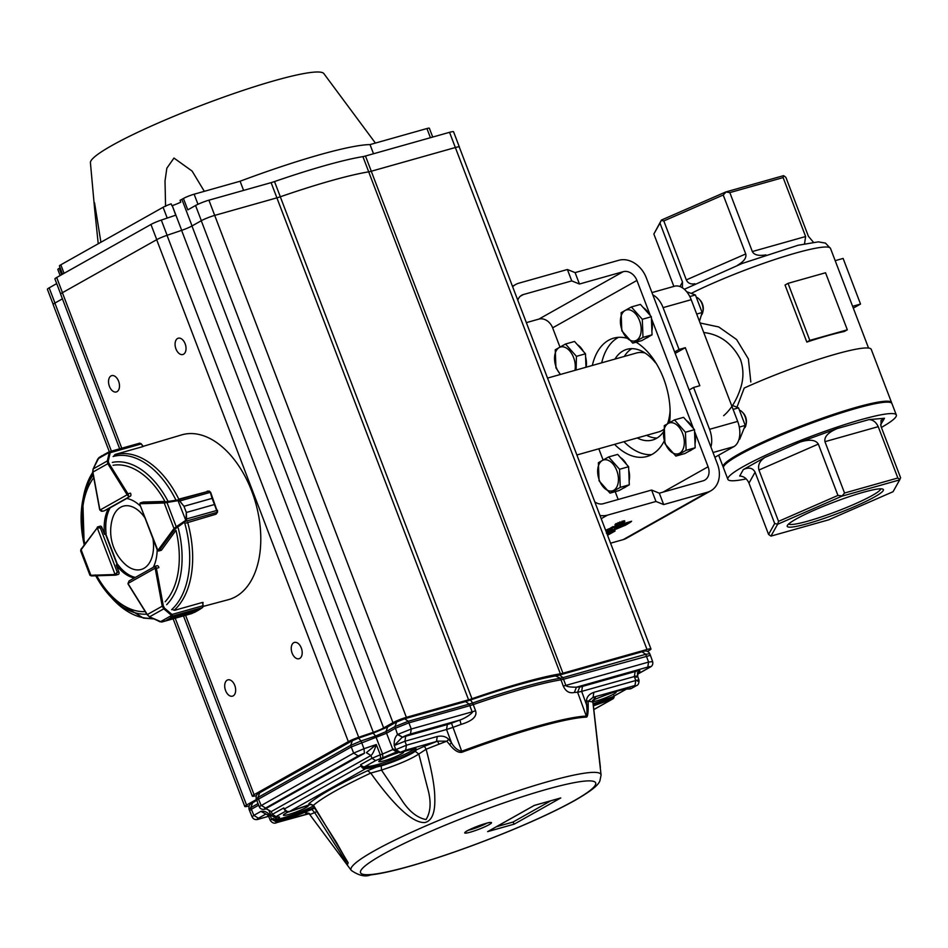 <?xml version="1.0" encoding="UTF-8"?>
<svg xmlns="http://www.w3.org/2000/svg" width="948" height="948" viewBox="0 0 948 948"><rect width="100%" height="100%" fill="white"/><g stroke="black" fill="none" stroke-linecap="round" stroke-linejoin="round"><path stroke-width="1.42" d="M617.634 524.125L619.945 523.142L617.586 523.995M619.945 523.142L619.66 522.384L619.542 523.414M619.53 523.592L623.464 521.898L619.482 523.45M617.871 522.68L618.155 523.438L620.288 522.585L619.992 521.827M620.288 522.585L622.291 521.933L621.995 521.175M615.525 523.995L615.785 524.848L617.527 524.611L623.263 522.324L624.021 521.696L622.291 521.933M615.821 524.754L616.259 523.462M616.555 524.22L618.155 523.438M615.418 525.228A5.356 0.616 159.1 0 0 617.053 524.884A5.38 0.628 159.1 0 0 619.423 524.102L621.983 523.083A5.415 0.628 159.1 0 0 623.926 522.135A5.404 0.628 159.1 0 0 624.815 521.495L624.376 521.317A5.404 0.628 159.1 0 0 622.765 521.673A5.392 0.628 159.1 0 0 620.359 522.455L617.812 523.474A5.404 0.628 159.1 0 0 615.892 524.41A5.404 0.628 159.1 0 0 615.003 525.05L615.134 524.469M619.423 524.102L619.139 523.343M606.4 533.226L625.597 525.121A48.052 5.558 159.1 0 0 628.228 523.569A20.963 2.429 159.1 0 0 631.581 521.246L623.334 523.699L616.875 527.325L620.478 526.341L619.802 525.69M609.789 531.318L625.313 524.351A48.052 5.558 159.1 0 0 627.943 522.798L628.228 523.569M627.943 522.798A20.963 2.429 159.1 0 0 629.531 521.862M620.087 526.65L606.696 533.06M606.625 532.871L612.681 529.47L606.542 532.646M615.11 527.835L615.833 527.396M616.129 527.526L622.504 523.912L615.074 527.823M614.233 528.072L620.691 524.445L614.138 527.835M606.175 531.686L608.604 530.323M606.459 532.444L610.879 529.968L608.592 530.299L616.911 525.488L605.618 530.216M611.602 528.32L611.306 527.562L608.296 529.541L608.592 530.299M611.306 527.562L613.107 526.555M607.467 535.063L611.898 531.899M607.17 534.305L607.964 534.08M608.26 534.838L608.178 533.997M608.462 534.755L615.098 531.022L606.803 533.333M694.54 431.328L708.085 466.772A12.288 9.634 -119.4 0 1 704.731 480.138A12.288 9.634 -119.4 0 1 703.06 480.826L659.31 493.173L663.671 504.573L707.421 492.237A24.589 19.268 60.6 0 0 710.763 490.851A24.589 19.268 60.6 0 0 717.458 464.129L646.299 277.8A24.589 19.268 60.6 0 0 618.843 260.273L575.092 272.609L567.39 269.505L518.947 283.156A24.589 19.268 60.6 0 0 515.605 284.542A24.589 19.268 60.6 0 0 512.631 286.734M517.798 300.255A12.288 9.634 -119.4 0 1 521.637 295.266A12.288 9.634 -119.4 0 1 523.308 294.567L520.179 296.333M659.31 493.173L651.608 490.057L603.177 503.72A12.288 9.634 -119.4 0 1 594.823 501.942M663.671 504.573L655.969 501.468L607.526 515.131L601.21 518.686M651.608 490.057L655.969 501.468M575.092 272.609L579.453 284.021L571.739 280.904L523.308 294.567M567.39 269.505L571.739 280.904M707.421 492.237L623.132 539.649A24.589 19.268 60.6 0 0 626.474 538.263L710.763 490.851M650.352 315.613L636.926 280.442A12.288 9.634 -119.4 0 0 623.203 271.685L579.453 284.021M693.486 428.543L651.418 318.386M623.203 271.685L538.902 319.097L526.341 322.64M538.902 319.097A12.288 9.634 -119.4 0 1 552.637 327.854L559.889 346.861M664.24 440.95A61.466 37.505 74.2 0 1 652.141 454.353A61.466 37.505 74.2 0 1 647.046 456.474A61.466 37.505 74.2 0 1 614.577 444.351M592.334 365.466A61.466 37.505 74.2 0 1 613.676 338.152A61.466 37.505 74.2 0 1 627.043 338.246M636.096 342.192A61.466 37.505 74.2 0 1 669.572 422.37M618.179 499.489L615.193 491.668M603.023 459.792L598.816 448.795M651.596 454.661A61.466 37.505 74.2 0 1 623.95 441.709M601.707 362.823A61.466 37.505 74.2 0 1 617.954 337.63A61.466 37.505 74.2 0 1 618.499 337.334M623.132 539.649L610.571 543.192M599.977 515.463A24.589 19.268 60.6 0 0 607.526 515.131M700.11 322.995L718.762 326.965L736.584 339.502L748.387 358.925L750.816 382.02M844.312 331.492A88.105 10.203 159.1 0 0 806.819 342.074L809.817 340.379L847.322 329.809L844.312 331.492M809.817 340.379L788.037 283.345L785.039 285.028L806.819 342.074M614.944 359.091A47.127 28.76 74.2 0 1 626.936 349.314A47.127 28.76 74.2 0 1 655.447 362.74L655.708 362.586M674.62 351.957L679.052 349.457L663.079 307.626L691.211 299.698L737.674 421.386A20.489 12.502 74.2 0 1 733.847 446.638L714.851 457.315M652.84 294.911A20.489 12.502 74.2 0 1 663.079 307.626M631.226 447.966A12.288 7.501 74.2 0 1 631.972 448.487M670.094 410.614A47.127 28.76 74.2 0 1 667.665 423.424M663.505 431.814A47.127 28.76 74.2 0 1 652.532 440.026A47.127 28.76 74.2 0 1 637.198 437.964M675.166 353.391L685.309 347.691L699.825 385.718L693.581 387.483L709.554 429.314A20.489 12.502 74.2 0 1 710.917 447.018M693.581 387.483L689.137 389.984M685.309 347.691L679.052 349.457M651.951 292.588L674.549 286.213A20.489 12.502 74.2 0 1 691.211 299.698M725.812 463.904A88.105 10.203 -20.9 0 1 803.726 425.273A88.105 10.203 -20.9 0 1 887.565 402.142M746.206 478.894A90.155 10.44 -20.9 0 1 727.851 479.321A90.155 10.44 -20.9 0 1 808.36 437.407A90.155 10.44 -20.9 0 1 896.31 414.987A90.155 10.44 -20.9 0 1 881.391 427.441M727.851 479.321L723.502 467.909A90.155 10.44 -20.9 0 1 803.999 425.996A90.155 10.44 -20.9 0 1 891.95 403.587L896.31 414.987M796.071 519.066A51.465 5.961 159.1 0 0 787.314 525.583A51.465 5.961 159.1 0 0 837.44 513.567A51.465 5.961 159.1 0 0 882.825 489.121A51.465 5.961 159.1 0 0 846.197 497.7A51.465 5.961 159.1 0 0 796.071 519.066M777.585 524.28L770.961 536.106L828.694 519.824L893.052 491.716L899.676 479.889L841.942 496.171L777.585 524.28L778.533 521.364L837.937 495.425L818.337 444.091C815.647 439.813 809.592 439.125 800.171 442.029L837.297 428.532L868.937 419.609C872.99 419.727 876.082 422.085 878.227 426.659L897.839 477.993L899.842 479.522L900.6 477.756L881 426.422L881.036 420.414L884.484 418.258L868.937 419.609M837.297 428.532C828.22 432.359 824.108 436.744 824.938 441.685L844.55 493.019L897.839 477.993M770.961 536.106L768.579 534.435L748.979 483.101C746.834 478.527 743.73 476.18 739.677 476.062L743.315 469.58L764.906 457.434C759.692 460.918 757.713 465.124 758.933 470.03L778.533 521.364M768.579 534.435L774.694 523.533L755.094 472.199C752.795 467.885 748.873 467.009 743.315 469.58M723.419 467.4A90.155 10.44 -20.9 0 1 723.134 466.961A90.155 10.44 -20.9 0 1 803.643 425.048A90.155 10.44 -20.9 0 1 891.582 402.627A90.155 10.44 -20.9 0 1 891.665 403.149M737.034 407.036L744.216 388.04A90.155 10.44 -20.9 0 1 871.259 349.397L891.582 402.627M679.965 286.557L682.489 282.054L659.974 223.112L653.859 234.026L661.408 220.066L725.765 191.958L783.51 175.676L783.119 177.584L729.83 192.61L752.333 251.552L805.622 236.526L783.119 177.584M653.859 234.026L673.862 286.403M663.813 220.955L686.328 279.897L745.732 253.957L723.217 195.015L663.813 220.955L661.266 220.386L659.974 223.112M783.866 175.818L785.88 177.335L808.395 236.277L813.396 242.214M723.668 415.686C731.109 409.275 736.821 399.902 740.791 387.554C743.73 378.134 743.623 368.76 740.459 359.422C732.046 343.318 719.805 334.36 703.748 332.523M788.629 524.007A49.415 5.724 159.1 0 0 836.634 511.434A49.415 5.724 159.1 0 0 880.799 488.812M624.317 356.436A47.127 28.76 74.2 0 1 631.818 348.651M657.035 438.047A47.127 28.76 74.2 0 1 646.572 435.322M841.942 496.171L844.55 493.019M837.937 495.425L841.871 495.875M774.694 523.533L777.241 524.09M729.83 192.61L725.765 191.958M725.895 192.171L723.217 195.015M884.484 418.258L880.55 424.905M694.943 283.748C690.725 284.507 687.857 283.215 686.328 279.897M682.489 282.054L682.394 287.789M805.622 236.526L804.544 243.766M765.937 254.894C758.661 256.114 754.134 255 752.333 251.552M745.732 253.957C746.68 257.749 743.955 261.518 737.544 265.239M788.037 283.345L825.542 272.763L847.322 329.809M853.307 308.124L860.535 304.059L852.608 306.299M835.176 260.664L843.116 258.425L860.535 304.059M620.241 487.367L619.554 469.272L608.628 456.948L617.669 454.4L628.607 466.724L629.294 484.819L619.044 490.578L609.991 493.138L620.241 487.367L629.294 484.819M623.523 488.066A16.389 10.001 -105.8 0 0 624.791 487.521A16.389 10.001 -105.8 0 0 625.953 486.691M629.14 480.755A16.389 10.001 -105.8 0 0 628.725 470.03M626.498 464.354A16.389 10.001 -105.8 0 0 620.537 457.623M619.554 469.272L628.607 466.724M609.991 493.138L599.065 480.802L598.378 462.707L608.628 456.948M613.735 490.306A16.069 9.8 -105.8 0 0 617.918 474.533A16.069 9.8 -105.8 0 0 607.467 460.041A16.069 9.8 -105.8 0 0 598.176 476.263A16.069 9.8 -105.8 0 0 613.735 490.306M486.881 823.172A12.288 1.422 -20.9 0 1 470.729 829.63A12.288 1.422 -20.9 0 1 468.502 830.199M395.778 751.456L394.368 750.235L399.641 752.688C411.396 748.896 417.037 747.936 416.551 749.785L424.408 746.242L426.126 749.252C431.909 771.103 434.788 787.278 434.776 797.789C435.286 812.566 432.004 820.814 424.917 822.532C411.195 823.421 390.635 800.918 370.751 773.082L367.611 770.688L376.368 767.086L364.719 768.84A4.1 3.211 -119.4 0 1 361.022 765.877L284.27 809.047A4.1 3.211 60.6 0 0 287.979 812.009L309.558 804.662L308.847 803.738L313.48 805.302L348.189 862.775L347.466 864.588L337.452 851.814M424.408 746.242L437.621 741.135L446.804 741.182A152.995 17.704 159.1 0 0 438.96 744.204L437.621 741.135M601.079 775.002A133.775 15.488 159.1 0 0 548.394 781.496A133.775 15.488 159.1 0 0 414.359 830.993A133.775 15.488 159.1 0 0 351.258 870.394C358.854 875.62 365.3 877.125 370.573 874.921C381.416 873.677 396.525 870.205 415.876 864.493C446.105 855.499 478.076 844.04 511.801 830.116C537.86 819.262 559 809.308 575.211 800.254C596.126 788.108 598.461 783.925 599.871 780.986L601.079 775.002L592.891 702.219L595.474 697.989L593.804 699.79C611.093 692.573 622.729 688.971 628.725 688.983A7.394 0.853 159.1 0 0 630.882 688.675L631.605 688.331M592.441 700.501L593.934 699.553L592.891 702.219A152.995 17.704 159.1 0 0 588.139 701.319L586.48 700.596C586.824 696.756 589.289 693.995 593.851 692.336L593.069 697.313L588.139 701.319L588.175 705.419C588.27 712.6 587.736 716.487 586.551 717.115A148.729 17.218 159.1 0 0 462.043 752.226C458.465 753.032 454.305 750.472 449.553 744.524L446.804 741.182L448.783 739.428C445.916 736.489 442.076 735.506 437.265 736.501L406.443 745.199L405.649 750.176L436.483 741.478L437.265 736.501M579.749 686.98A8.212 0.948 159.1 0 0 582.451 686.411L581.657 691.4L577.616 692.241L579.749 686.98A153.41 17.751 -20.9 0 0 576.42 687.193L647.792 667.06L648.586 662.083L565.837 685.416C566.418 686.601 569.949 687.193 576.42 687.193L574.37 692.455C569.416 693.592 565.719 691.447 563.266 686.02L560.991 679.835A149.583 17.313 159.1 0 0 473.253 704.577L469.829 705.668L472.128 711.853A10.25 1.019 159.6 0 0 475.564 710.763C477.377 716.356 472.531 720.907 461.036 724.414A149.322 17.277 159.1 0 0 452.765 727.448L446.544 729.51L447.326 724.533A8.212 0.948 159.1 0 0 451.485 723.158L462.043 752.226M414.466 750.769L415.508 749.323L416.551 749.785L415.188 751.302L414.466 750.769A25.643 2.963 -20.9 0 1 381.167 765.095L381.226 765.925L376.368 767.086L376.557 766.079L381.167 765.095M364.719 768.84L365.051 767.809L368.168 767.394L367.753 766.233A25.608 2.963 159.1 0 0 390.458 760.249A25.608 2.963 159.1 0 0 414.371 748.908M306.619 810.564L311.276 808.81L311.845 809.438L307.235 811.275C295.421 816.335 285.312 819.819 276.911 821.715L273.083 818.456L277.243 820.672A25.632 2.963 -20.9 0 0 306.619 810.564L307.235 811.275L305.576 813.088L308.716 813.183M275.086 819.345L276.176 819.641A25.608 2.963 159.1 0 0 313.302 806.037L336.481 842.499L347.549 862.194L343.235 857.43L314.677 812.59L310.28 814.415M607.052 698.735L607.514 699.885L612.977 697.87L612.574 696.839L607.052 698.735A25.608 2.963 159.1 0 1 593.152 703.665M361.52 765.652L362.657 766.446A3.282 2.571 -119.4 0 0 364.66 766.766L367.753 766.233M626.675 688.971L613.024 696.65A3.282 2.571 -119.4 0 1 612.574 696.839L626.533 688.983M402.106 751.883A13.319 1.541 -20.9 0 1 403.682 752.037A13.319 1.541 -20.9 0 1 397.188 755.994A13.319 1.541 -20.9 0 1 384.035 760.829A13.319 1.541 -20.9 0 1 378.797 761.528A13.319 1.541 -20.9 0 1 384.959 757.725A13.319 1.541 -20.9 0 1 397.852 752.902M306.725 805.539A13.319 1.541 -20.9 0 1 308.301 805.682A13.319 1.541 -20.9 0 1 301.808 809.639A13.319 1.541 -20.9 0 1 288.654 814.486A13.319 1.541 -20.9 0 1 283.416 815.185A13.319 1.541 -20.9 0 1 288.133 812.045M614.588 691.957A13.319 1.541 -20.9 0 1 616.176 692.099A13.319 1.541 -20.9 0 1 609.683 696.057A13.319 1.541 -20.9 0 1 596.529 700.904A13.319 1.541 -20.9 0 1 592.998 701.721M514.195 824.144L560.778 797.943L534.21 805.433L487.627 831.633L514.195 824.144L513.01 822.058L496.397 826.751M488.564 831.112L487.627 831.633M438.96 744.204A152.995 17.704 159.1 0 0 426.126 749.252L418.815 754.015C410.946 759.135 398.492 764.491 381.475 770.084L401.348 799.437C408.742 811.073 416.966 817.78 426.031 819.558C430.854 811.808 431.376 801.333 427.607 788.132L418.815 754.015L415.188 751.302A26.165 3.034 159.1 0 1 381.226 765.925L381.475 770.084L370.751 773.082A152.995 17.704 159.1 0 0 313.48 805.302L313.302 806.025L310.98 804.354M449.553 744.524A4.1 0.628 -39.2 0 0 451.497 742.77C454.211 747.616 457.611 750.449 461.688 751.254A148.872 17.23 159.1 0 1 586.314 716.096C587.144 714.022 587.203 710.218 586.516 704.684L588.175 705.419M309.593 813.704L308.728 813.183M307.294 813.953L309.427 813.585M309.439 804.698L310.766 804.39M314.629 808.052A26.165 3.034 159.1 0 1 311.845 809.438L314.677 812.59A28.76 3.33 159.1 0 0 316.893 811.5M593.851 699.79L593.851 699.02M614.209 695.986A4.1 3.211 -119.4 0 1 613.024 698.783L612.195 699.186A7.394 0.853 159.1 0 0 607.905 700.69L593.389 705.833M563.266 686.02A10.25 1.067 -20.1 0 0 565.837 685.416L562.946 677.642L560.363 678.258L560.991 679.835L563.574 679.218L650.411 655.329L649.759 653.729L645.742 654.298L648.586 662.083L652.627 661.597L650.411 655.329M451.485 723.158A153.398 17.751 -20.9 0 1 459.97 720.042L461.036 724.414M410.472 734.001L459.97 720.042C467.909 717.209 474.178 711.379 472.128 711.853L411.266 729.012L410.472 734.001A6.15 0.711 159.1 0 0 402.462 737.189L397.911 734.333L411.266 729.012L408.884 722.85L469.829 705.668L469.213 704.091L465.563 701.603L470.481 700.003C507.097 687.395 535.762 679.325 556.476 675.77L559.64 675.012L562.946 677.642L645.742 654.298L642.092 651.809M593.804 709.531L612.977 698.818L612.195 699.186L612.278 698.202M362.657 766.446A3.282 2.571 -119.4 0 0 365.051 767.809L364.66 766.766L375.633 760.592L371.995 758.305L360.56 764.728M582.451 686.411L635.148 671.551C640.445 670.177 641.346 670.532 637.874 672.653M399.641 752.688L399.12 752.12L400.305 752.309L395.754 749.453L394.238 745.507L402.071 737.414L405.708 736.264L404.926 741.253L394.238 745.507C393.894 740.672 394.984 737.023 397.52 734.558L402.462 737.189M266.08 814.131L260.89 811.405C264.231 810.706 267.3 812.009 270.097 815.339L268.675 816.477L270.298 820.423L271.697 819.238L270.097 815.339L267.158 814.664L268.675 816.477M614.34 695.915L612.799 698.925M415.627 748.778L415.769 748.967C417.357 747.948 411.977 749.193 399.606 752.7L394.238 750.354L393.894 749.098L394.155 750.164M283.819 807.897L284.139 809.177L283.819 807.897L272.384 814.332L271.258 811.571L266.412 808.881L271.258 811.571L370.917 755.52L366.378 752.653L376.285 744.547C374.341 750.686 372.552 754.347 370.917 755.52L371.995 758.305L380.278 754.798L380.61 758.483L375.633 760.592M636.167 677.275C638.502 675.817 637.897 675.569 634.354 676.54L635.764 680.51C639.308 679.633 639.912 679.87 637.577 681.245M252.109 816.868L253.851 815.363L258.401 818.219A6.15 0.711 159.1 0 0 259.764 818.776L268.592 816.275M387.649 727.033L385.954 731.643L392.922 749.643L396.572 751.918L382.909 757.701L382.577 754.015L393.894 749.098M259.657 792.884L257.963 797.505L350.653 745.365L352.36 740.744A6.138 0.711 -20.9 0 1 358.569 738.113L361.01 740.981L350.653 745.365L351.258 746.953L386.547 733.231L395.529 728.183L408.884 722.85L408.292 721.274L394.937 726.595L396.631 721.973A6.15 0.711 -20.9 0 1 404.642 718.785L465.906 701.461M649.759 653.753L649.759 653.729C648.361 650.98 645.908 650.292 642.4 651.679L559.64 675.012M397.52 734.558L394.937 726.595L385.954 731.643L375.598 736.027L373.156 733.16L387.092 727.258L396.252 722.115M364.411 753.328L264.859 809.165C262.11 809.77 260.25 808.94 259.266 806.677L353.651 753.103L363.996 748.719L364.411 753.328A6.138 0.711 159.1 0 0 358.202 755.959L353.651 753.103L351.258 746.953L258.531 799.105L257.963 797.505L256.197 798.939C255.842 795.775 256.825 793.832 259.148 793.097L351.981 740.886M252.476 803.051L250.782 807.672L249.016 809.118C248.601 806.037 249.585 804.094 251.967 803.276L258.531 799.105L261.02 805.207L265.57 808.052A6.138 0.711 159.1 0 0 265.523 808.94M258.65 805.172L251.35 809.272L253.851 815.363L260.89 811.405M259.764 818.776L259.456 818.906C255.948 820.281 253.495 819.593 252.097 816.844L249.585 810.73L251.35 809.272L250.782 807.672L258.022 803.608M258.401 818.219L265.831 814.083L267.158 814.664M394.368 750.235L406.443 745.199L404.926 741.253L446.544 729.51L451.497 742.77L448.783 739.428M113.061 465.302A75.141 45.848 74.2 0 1 164.952 501.433L143.255 502.049A2.05 1.256 -105.8 0 0 143.077 502.084A2.05 1.256 -105.8 0 0 142.935 502.132M100.405 526.14L97.597 526.946L100.37 527.965L101.934 527.526A2.05 1.256 -105.8 0 0 100.263 526.164A2.05 1.256 -105.8 0 0 100.133 526.211M142.875 446.437L143.444 446.259A85.071 51.903 74.2 0 0 143.16 446.342L181.684 434.883A85.652 52.259 74.2 0 1 253.709 496.645A85.652 52.259 74.2 0 1 235.72 596.671A85.652 52.259 74.2 0 1 228.184 599.74L203.37 606.365M202.848 602.715A85.071 51.903 74.2 0 0 203.109 602.49L202.517 602.644M101.922 527.515L104.529 534.328A40.977 25.004 -105.8 0 1 108.451 508.495L104.47 510.735A2.05 1.256 -105.8 0 1 104.304 510.806A2.05 1.256 -105.8 0 1 104.244 510.818M140.541 506.232A40.977 25.004 -105.8 0 0 126.345 498.423L130.326 496.195A2.05 1.256 -105.8 0 0 130.445 493.138L127.944 493.849A2.05 1.256 74.2 0 1 128.205 494.37L128.75 496.634L127.127 494.797L99.967 510.083L102.917 511.173L101.116 511.185M165.153 601.731A75.141 45.848 74.2 0 0 175.984 530.323L161.575 550.006A2.05 1.256 -105.8 0 1 161.113 550.35A2.05 1.256 -105.8 0 1 160.97 550.373M153.28 567.342A40.977 25.004 -105.8 0 0 157.178 549.828M155.176 566.264L129.082 580.946L127.992 583.47L155.152 568.196L155.33 566.229L156.23 567.769A2.05 1.256 74.2 0 1 156.384 568.35L158.897 567.639A2.05 1.256 -105.8 0 0 157.072 565.707A2.05 1.256 -105.8 0 0 157.013 565.719M118.156 574.452A2.05 1.256 -105.8 0 0 118.299 574.429A2.05 1.256 -105.8 0 0 118.856 571.834L116.248 565.008A40.977 25.004 -105.8 0 0 134.367 577.972M108.451 508.495L110.015 508.057A40.977 25.004 -105.8 0 0 106.093 533.89L104.529 534.328M135.363 577.415A40.977 25.004 -105.8 0 1 117.813 564.57L116.248 565.008M186.626 520.618L185.998 520.096L186.318 512.441L186.626 520.618L175.024 529.02L159.063 550.705A2.05 1.256 74.2 0 1 158.778 550.966L161.243 550.302M186.175 523.023L215.86 514.254L217.234 512.382A2.05 1.256 -105.8 0 0 217.305 512.287L214.449 504.537L217.495 511.493L217.483 510.273L186.638 518.935M179.812 501.065L183.959 506.268L178.722 499.916L180.167 500.864L210.302 492.356L209.224 491.135A2.05 1.256 -105.8 0 0 209.117 491.123L179.279 499.027M212.091 498.34L210.302 492.356L212.091 498.364L183.971 506.303L212.091 498.34L214.449 504.514L186.329 512.477L183.959 506.268M216.18 514.006L217.483 512.216L186.128 521.163L178.023 500.651L178.722 499.916M209.958 491.751L210.657 492.391L209.958 491.751M175.024 529.02L173.994 528.546L176.233 526.744L166.967 502.499L164.241 502.985A0.818 0.64 -91.8 0 1 164.715 502.002L178.011 499.904L209.117 491.123A0.818 0.64 88.2 0 1 209.235 491.111L207.174 491.171M158.778 550.966A0.818 0.64 -119.4 0 1 157.854 550.385L139.818 504.372M217.305 512.287L217.495 511.493M176.766 527.455L176.233 526.744L185.595 520.452M209.413 491.111A0.818 0.628 95.6 0 0 209.224 491.135L210.634 492.332L217.53 512.145M178.023 500.651L166.967 502.499L166.955 501.753M114.092 455.55L115.194 454.412L142.97 446.579L141.311 443.925A2.05 1.256 -105.8 0 0 141.228 443.794L139.712 443.166L109.553 451.663L139.664 443.178M103.581 454.85L109.482 451.686A0.818 0.723 69.7 0 0 109.482 451.686L110.205 452.706L109.21 452.753L109.186 451.9L107.16 452.836M109.186 451.9A0.818 0.723 69.7 0 1 109.482 451.686L110.098 452.149A0.818 0.664 -179.3 0 0 109.269 452.386L97.881 458.82M143.16 446.354L141.311 443.925L110.205 452.706L108.297 460.918L108.771 463.062L107.811 463.702L107.314 460.965L93.177 468.928L92.868 471.974M98.758 457.766L102.313 455.478L97.573 459.436M108.297 460.918L107.314 460.965L109.21 452.753M97.668 459.247L93.177 468.928L98.995 457.6M161.468 621.983L194.541 612.396M166.682 620.158L170.284 618.132L171.896 616.129L171.233 615.145L171.967 614.458L172.311 616.105L170.308 618.12L198.428 610.192L202.445 607.609L203.109 605.855A2.05 1.256 -105.8 0 0 203.085 605.689L202.481 602.442L174.716 610.275L173.01 609.848M203.204 605.523L202.777 607.218M200.372 609.054L170.308 618.12M147.497 614.885L149.63 616.793L163.779 608.829L162.215 606.187L163.352 605.997L164.525 608.154L171.967 614.458L203.085 605.689L202.825 602.561M161.788 622.03L191.923 613.522A0.818 0.687 70.3 0 0 191.994 613.498M160.224 621.864L172.299 615.051M159.537 621.58L160.188 621.841M149.5 616.721L159.679 621.639M202.777 607.253L203.109 605.855M191.887 613.546L202.588 607.538L172.311 616.105A0.818 0.711 44.7 0 1 171.896 616.129M171.233 615.145L163.779 608.829L164.525 608.154M118.844 571.822L117.279 572.26L100.37 527.965L97.265 527.882L115.052 574.464L117.279 572.26L115.964 575.045L118.512 574.334M81.078 549.07L80.639 550.883L89.965 575.306L91.529 575.934A0.818 0.64 88.2 0 0 91.66 575.922L115.36 575.152M97.478 527.005A0.818 0.64 60.6 0 0 97.265 527.882A1.232 0.747 -105.8 0 0 97.087 528.048L81.125 549.733L90.878 575.294L89.977 575.258L90.878 575.294A0.818 0.64 88.2 0 0 91.529 575.934L115.49 575.163A0.818 0.64 88.2 0 0 115.609 575.152A2.05 1.256 74.2 0 0 115.798 575.116L118.429 574.381M81.338 548.904L97.087 528.048M145.044 518.035A32.896 20.074 -105.8 0 0 112.125 519.812A45.077 45.077 0 0 0 124.496 563.669A32.896 20.074 -105.8 0 0 146.217 566.703A32.896 20.074 -105.8 0 0 152.96 538.76M243.589 190.406L240.093 181.234A149.583 17.313 -20.9 0 1 319.476 154.808A149.583 17.313 -20.9 0 1 370.028 144.594L373.524 153.754M375.408 143.077L323.837 73.577A124.994 14.469 159.1 0 0 274.944 80.533A124.994 14.469 159.1 0 0 153.055 125.278A124.994 14.469 159.1 0 0 90.415 162.712L94.741 210.183L94.563 202.86L100.915 242.25M98.225 243.766L94.741 210.183M165.568 206.356L165.011 180.973L166.848 168.187L173.958 158.055L192.1 171.067L204.33 191.33M60.672 293.998L54.913 278.937A10.25 1.185 -20.9 0 1 56.679 277.491L150.945 224.463A10.25 1.185 -20.9 0 1 161.302 220.078L175.736 215.184L172.252 205.621A10.25 1.185 -20.9 0 0 180.784 202.185L180.061 200.277A10.25 1.185 159.1 0 0 181.886 199.341L183.438 198.464L187.799 209.875L195.561 205.503L201.355 220.694M172.098 205.669A8.2 0.948 159.1 0 0 171.908 205.74L171.185 203.844A8.2 0.948 159.1 0 0 163.092 207.28L60.814 264.812A8.2 0.948 159.1 0 0 59.404 265.973L62.544 274.185M331.942 180.464A151.633 17.55 -20.9 0 1 368.713 171.837L362.906 156.621A151.633 17.55 159.1 0 0 274.517 181.566L280.324 196.769A10.25 1.185 -20.9 0 1 276.887 197.859L214.698 215.397L276.911 197.848L271.104 182.644L208.916 200.182A10.25 1.185 159.1 0 0 195.561 205.503M432.726 137.057L429.349 128.217A6.15 0.711 159.1 0 0 426.932 128.537L370.028 144.594M240.093 181.234L194.127 194.21A8.2 0.948 159.1 0 0 183.438 198.464M61.644 274.695L59.226 268.331A8.2 0.948 159.1 0 0 57.816 269.493L60.127 275.548M59.226 268.331L60.115 267.822M271.104 182.644A10.25 1.185 159.1 0 0 274.517 181.566M362.906 156.621A10.25 1.185 159.1 0 0 365.478 156.017L371.284 171.233L455.348 147.521A10.25 1.185 -20.9 0 1 459.365 146.987A10.25 1.185 -20.9 0 1 459.342 147.165M459.365 146.987L453.559 131.772A10.25 1.185 159.1 0 0 449.542 132.317L365.478 156.017M56.702 283.606L49.154 287.848A10.25 1.185 159.1 0 0 47.4 289.306L53.147 304.355M368.713 171.837A10.25 1.185 159.1 0 0 371.284 171.233A10.25 1.185 -20.9 0 1 368.689 171.849A151.633 17.55 -20.9 0 0 280.3 196.781L471.974 698.735A151.633 17.55 -20.9 0 1 560.375 673.803L368.689 171.849M234.772 685.428A8.473 5.167 74.2 0 1 232.485 696.164A8.473 5.167 74.2 0 1 225.209 689.421A8.473 5.167 74.2 0 1 227.887 679.858A8.473 5.167 74.2 0 1 234.772 685.428M301.31 648.005A8.473 5.167 74.2 0 1 299.023 658.73A8.473 5.167 74.2 0 1 291.747 651.987A8.473 5.167 74.2 0 1 294.425 642.424A8.473 5.167 74.2 0 1 301.31 648.005M185.144 343.792A8.473 5.167 74.2 0 1 182.857 354.516A8.473 5.167 74.2 0 1 175.581 347.774A8.473 5.167 74.2 0 1 178.26 338.211A8.473 5.167 74.2 0 1 185.144 343.792M118.595 381.214A8.473 5.167 74.2 0 1 116.308 391.951A8.473 5.167 74.2 0 1 109.044 385.196A8.473 5.167 74.2 0 1 111.71 375.645A8.473 5.167 74.2 0 1 118.595 381.214M109.328 451.746L53.124 304.533A10.25 1.185 -20.9 0 1 54.877 303.087L62.414 298.845M119.685 448.807L60.636 294.176A10.25 1.185 -20.9 0 1 62.39 292.719L156.669 239.702A10.25 1.185 -20.9 0 1 167.014 235.317L181.601 230.364A10.25 1.185 159.1 0 0 191.958 225.98L201.272 220.742A10.25 1.185 -20.9 0 1 214.698 215.397L208.916 200.182M650.956 648.965A10.25 1.185 -20.9 0 0 646.998 649.487L562.934 673.199L371.261 171.244L455.324 147.532A10.25 1.185 -20.9 0 1 459.282 147.011L650.956 648.965A10.25 1.185 -20.9 0 1 649.202 650.423L647.425 651.418M562.934 673.199A10.25 1.185 -20.9 0 1 560.375 673.803M471.974 698.735A10.25 1.185 -20.9 0 1 468.573 699.814L406.384 717.352A10.25 1.185 -20.9 0 0 392.958 722.696L383.632 727.934A10.25 1.185 159.1 0 1 373.287 732.318L181.601 230.364M256.351 795.728L254.005 796.166A10.25 1.185 -20.9 0 1 252.31 796.13A10.25 1.185 -20.9 0 1 254.076 794.685L348.343 741.656A10.25 1.185 -20.9 0 1 358.7 737.271L373.287 732.318M249.194 805.847L248.826 805.954A10.25 1.185 -20.9 0 1 244.797 806.499A10.25 1.185 -20.9 0 1 246.551 805.042L256.398 799.508M663.695 429.444A40.977 25.004 74.2 0 1 658.67 431.909L576.882 454.981M547.529 378.098L636.416 353.023A40.977 25.004 74.2 0 1 645.114 353.023M686.115 450.312L685.428 432.229L674.502 419.893L683.555 417.345L694.481 429.669L695.168 447.764L684.918 453.523L675.865 456.083L686.115 450.312L695.168 447.764M689.397 451.011A16.389 10.001 -105.8 0 0 690.665 450.466A16.389 10.001 -105.8 0 0 691.839 449.636M695.014 443.7A16.389 10.001 -105.8 0 0 694.611 432.975M692.384 427.299A16.389 10.001 -105.8 0 0 686.411 420.568M744.891 427.69A10.25 6.257 -105.8 0 0 745.981 424.811A10.25 6.257 -105.8 0 0 742.438 412.226A10.25 6.257 -105.8 0 0 740.115 410.401M745.981 424.811L746.266 423.401A8.236 5.024 -105.8 0 0 743.41 413.281L742.438 412.226M685.428 432.229L694.481 429.669M675.865 456.083L664.939 443.747L664.252 425.652L674.502 419.893M679.621 453.251A16.069 9.8 -105.8 0 0 683.792 437.478A16.069 9.8 -105.8 0 0 673.341 422.986A16.069 9.8 -105.8 0 0 664.05 439.208A16.069 9.8 -105.8 0 0 679.621 453.251M642.993 337.381L642.306 319.286L631.368 306.962L640.421 304.403L651.359 316.739L652.046 334.834L641.796 340.593L632.743 343.14L642.993 337.381L652.046 334.834M646.275 338.069A16.389 10.001 -105.8 0 0 647.543 337.535A16.389 10.001 -105.8 0 0 648.705 336.706M651.892 330.769A16.389 10.001 -105.8 0 0 651.477 320.045M649.25 314.369A16.389 10.001 -105.8 0 0 643.289 307.638M701.793 314.712A10.25 6.257 -105.8 0 0 702.859 311.868A10.25 6.257 -105.8 0 0 699.316 299.295A10.25 6.257 -105.8 0 0 696.981 297.471M702.859 311.868L703.132 310.458A8.236 5.024 -105.8 0 0 700.288 300.35L699.316 299.295M642.306 319.286L651.359 316.739M632.743 343.14L621.817 330.816L621.13 312.721L631.368 306.962M636.487 340.308A16.069 9.8 -105.8 0 0 640.67 324.536A16.069 9.8 -105.8 0 0 630.219 310.055A16.069 9.8 -105.8 0 0 620.928 326.278A16.069 9.8 -105.8 0 0 636.487 340.308M576.111 370.04L576.431 356.341L565.494 344.017L574.547 341.458L585.485 353.794L585.994 367.255M586.137 367.208A16.389 10.001 -105.8 0 0 585.603 357.1M583.375 351.424A16.389 10.001 -105.8 0 0 577.415 344.693M576.431 356.341L585.485 353.794M560.398 374.472L555.943 367.871L555.255 349.776L565.494 344.017M574.95 370.36A16.069 9.8 -105.8 0 0 564.344 347.11A16.069 9.8 -105.8 0 0 554.722 355.583A16.069 9.8 -105.8 0 0 560.505 374.436M699.47 321.336L702.124 312.52L695.417 294.958L687.253 291.925M702.124 312.52L696.697 314.061M695.417 294.958L689.8 296.546M733.1 409.394L738.528 407.865L745.235 425.427L739.713 439.197L738.954 439.41M738.528 407.865L731.453 405.08M739.298 427.11L745.235 425.427M619.21 523.332L618.914 522.561M623.642 521.637L623.357 520.879M617.053 524.884L616.757 524.114M621.983 523.083L621.687 522.324M623.926 522.135L623.642 521.376M624.815 521.495L624.531 520.725M611.567 531.508L611.282 530.75M625.159 525.358L624.874 524.6M625.597 525.121L625.313 524.351M612.337 527.906L612.053 527.135M708.085 466.772L663.019 492.119M636.926 280.442L552.637 327.854M868.558 348.058L830.495 248.4A88.105 10.203 159.1 0 0 779.149 258.093A88.105 10.203 159.1 0 0 691.649 293.169M709.554 429.314L737.674 421.386M824.938 441.685L878.227 426.659M758.933 470.03L818.337 444.091M748.979 483.101L755.094 472.199M764.906 457.434L800.171 442.029M713.015 452.504L733.847 446.638M470.35 832.154A14.338 1.659 159.1 0 0 489.05 824.701A14.338 1.659 159.1 0 0 485.874 823.421A14.338 1.659 159.1 0 0 467.174 830.875A14.338 1.659 159.1 0 0 470.35 832.154M574.097 800.716A125.883 14.576 -20.9 0 1 371.106 874.518A125.883 14.576 -20.9 0 1 489.121 808.134A125.883 14.576 -20.9 0 1 574.097 800.716M586.551 717.115A4.1 3.851 -92.1 0 0 586.314 716.096L577.616 692.241A149.322 17.277 159.1 0 0 574.37 692.455M555.694 676.007L560.363 678.258A149.547 17.313 159.1 0 0 472.637 703.001L475.564 710.763M376.557 766.079A25.632 2.963 -20.9 0 1 368.168 767.394L367.706 768.437M314.179 807.352A25.643 2.963 -20.9 0 1 311.276 808.81M607.905 700.69L607.514 699.885A25.632 2.963 -20.9 0 1 593.294 704.921M513.01 822.058L550.895 800.752M308.847 803.738A156.941 18.166 -20.9 0 1 367.611 770.688M273.083 818.456L271.697 819.238L277.148 822.461L307.981 813.763A156.941 18.166 -20.9 0 1 305.576 813.088M586.48 700.596L586.516 704.684L581.657 691.4L634.354 676.54L635.148 671.551M630.882 688.675L630.076 688.177L630.882 688.675L635.883 685.866L634.97 685.499L593.069 697.313A156.941 18.166 -20.9 0 1 595.474 697.989M365.774 767.726L365.549 768.757L288.844 811.891L288.192 811.358L288.844 811.891L311.311 804.307M400.305 752.309L405.649 750.176M276.247 822.094L277.243 820.672M293.133 810.386L292.956 809.699M627.683 688.532L628.725 688.983L627.683 688.532M634.97 685.499L635.764 680.51L593.851 692.336M636.594 685.523L635.883 685.866M405.708 736.264L447.326 724.533M637.388 674.229L649.155 667.605A6.15 0.711 159.1 0 0 647.792 667.06M470.481 700.003L472.637 703.001L469.213 704.091L408.292 721.274L404.642 718.785M613.96 695.559L612.977 697.87M382.909 757.701L380.61 758.483M285.644 811.204L276.022 816.619L275.987 817.33L277.349 817.081C280.347 816.595 280.312 817.247 277.254 819.036L276.176 819.641M277.254 819.036L273.605 816.749M268.77 810.066L270.986 815.529L272.384 814.332L276.022 816.619M649.866 667.285L649.155 667.605M380.278 754.798L382.577 754.015L375.598 736.027L361.01 740.981L363.996 748.719L376.285 744.547L380.278 754.798M276.78 817.259L275.24 817.532M358.202 755.959L265.57 808.052M358.569 738.113L373.287 733.088M146.81 614.138A78.044 47.613 74.2 0 1 109.826 595.865A78.044 47.613 74.2 0 1 95.76 575.803M84.218 544.816A78.044 47.613 74.2 0 1 82.796 500.034A78.044 47.613 74.2 0 1 93.271 475.067M112.338 462.411A78.044 47.613 74.2 0 1 167.926 501.113M178.271 528.202A78.044 47.613 74.2 0 1 166.67 604.694M184.753 523.118A83.448 50.908 74.2 0 1 171.624 609.671M113.132 456.509A83.448 50.908 74.2 0 1 176.008 500.236M84.182 544.851L82.796 500.034L83.531 496.242A83.448 50.908 74.2 0 1 92.774 472.329M152.332 618.226A83.448 50.908 74.2 0 1 112.433 598.709L143.385 618.096L153.73 618.902M114.874 454.767A84.645 51.642 74.2 0 1 178.793 499.158M187.621 522.253A84.645 51.642 74.2 0 1 174.219 610.192M84.858 543.939A75.141 45.848 74.2 0 1 93.757 477.697M145.21 611.579A75.141 45.848 74.2 0 1 96.791 575.768M157.854 550.385A1.232 0.747 -105.8 0 0 158.032 550.231L161.587 549.994M158.032 550.231L173.994 528.546L164.241 502.985L140.28 503.744A1.232 0.747 -105.8 0 0 140.067 503.803A0.818 0.64 -119.4 0 1 140.411 502.867A2.05 1.256 74.2 0 1 140.577 502.796A2.05 1.256 74.2 0 1 140.766 502.772L143.314 502.049M140.28 503.744A0.818 0.64 -91.8 0 1 140.766 502.772L164.715 502.002M186.329 512.477L214.449 504.514M104.481 510.723L130.314 496.195M109.387 508.235L126.712 498.482L109.447 508.211M108.771 463.062L127.944 493.849L126.973 494.477L107.811 463.702L92.904 472.092L99.86 509.728A1.232 0.747 -105.8 0 0 99.967 510.083L100.002 510.19M128.205 494.37L127.127 494.797A1.232 0.747 -105.8 0 0 126.973 494.477M139.712 443.166L141.596 444.209M155.413 566.205L157.261 565.683M128.027 583.577L127.992 583.47A1.232 0.747 -105.8 0 0 128.146 583.79L147.307 614.577L162.215 606.187L155.259 568.539L156.384 568.35L163.352 605.997M155.259 568.539A1.232 0.747 -105.8 0 0 155.152 568.196L156.23 567.769M194.814 612.23L198.428 610.192M115.964 575.045A2.05 1.256 74.2 0 1 115.798 575.116L115.49 575.163A0.818 0.64 88.2 0 1 114.838 574.524A1.232 0.747 -105.8 0 0 115.052 574.464A0.818 0.64 60.6 0 0 115.964 575.045M117.185 564.747L105.465 534.068M90.878 575.294L114.838 574.524M430.428 137.697L426.932 128.537M194.127 194.21L197.978 204.282M64.073 273.332L60.814 264.812M167.215 218.076L163.092 207.28M54.96 303.04L49.154 287.848M192.041 225.932L181.886 199.341M646.998 649.487L449.542 132.317M167.109 235.294L161.302 220.078M172.252 205.621L181.696 230.328M62.473 292.683L56.679 277.491M150.945 224.463L156.752 239.654M214.698 215.397L406.384 717.352M468.573 699.814L276.887 197.859M201.272 220.742L392.958 722.696M191.958 225.98L383.632 727.934M167.014 235.317L358.7 737.271M156.669 239.702L348.343 741.656M62.39 292.719L121.771 448.226M185.583 615.323L254.076 794.685M54.877 303.087L111.414 451.141M175.226 618.238L246.551 805.042M620.537 526.341L620.241 525.583M512.477 286.308L515.605 284.542M723.134 466.961L718.643 455.182M684.337 289.27L742.13 263.473L798.026 245.271L818.337 241.858L825.435 243.103L830.495 248.4M465.859 831.68L465.705 831.906C465.966 830.389 488.895 821.632 490.104 822.591L489.843 822.52M351.258 870.394L337.974 852.513M488.113 831.408L534.281 805.433L560.612 798.015M308.728 813.159L337.998 852.548M593.01 702.432L600.38 767.335M270.298 820.423C272.277 823.113 274.458 823.824 276.84 822.58L309.439 813.597M593.827 699.79C611.282 692.597 622.753 688.995 628.251 688.983L630.823 688.698M636.44 685.629L631.415 688.449M612.775 698.937L593.815 709.602M284.056 808.976L287.825 812.045L288.796 811.915M630.799 688.71L631.392 688.473M637.317 672.879L638.371 672.227L637.566 676.09L638.999 680.119C639.047 683.378 638.182 685.226 636.392 685.641M649.664 667.392C652.283 666.254 653.267 664.311 652.615 661.574M637.376 674.324L649.712 667.38M259.42 818.918L268.616 816.323M396.122 722.186L404.95 718.655M351.838 740.957L358.688 738.054M259.266 806.677L256.197 798.939M249.585 810.73L249.016 809.094M264.812 809.177L266.412 808.881M270.986 815.505L275.453 817.496M95.286 574.938L112.433 598.709M92.738 472.175L83.531 496.242M158.612 551.037L157.415 550.433L139.806 504.336L140.292 502.914L143.207 502.061M93.07 468.987L92.714 472.057L99.682 509.704L102.621 511.268L104.351 510.782M155.365 566.193L157.119 565.695M129.106 580.934L128.075 584.051L147.236 614.825L149.511 616.864L161.729 622.042M80.639 550.883L81.09 549.07M117.493 564.664L105.773 533.973M252.31 796.13L183.497 615.904M244.797 806.499L173.14 618.831"/></g></svg>
